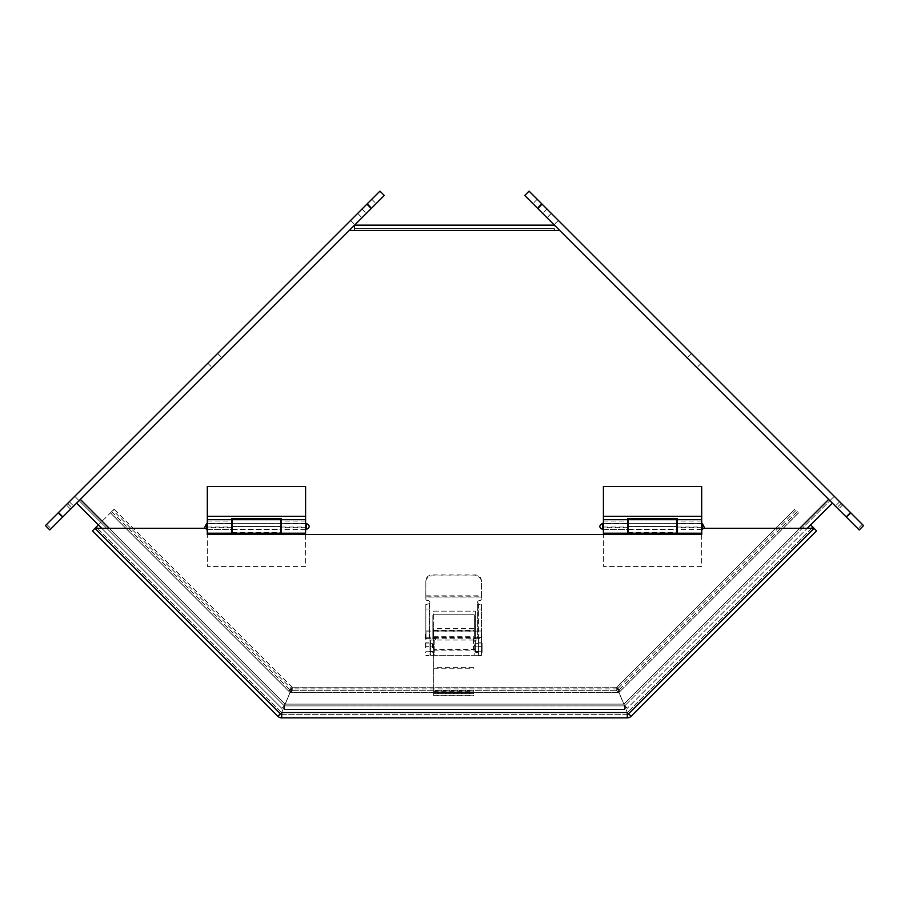 <?xml version="1.0" encoding="UTF-8"?>
<svg xmlns="http://www.w3.org/2000/svg" width="909" height="909" viewBox="0 0 909 909"><rect width="100%" height="100%" fill="white"/><g stroke="black" fill="none" stroke-linecap="round" stroke-linejoin="round"><path stroke-width="0.68" stroke-dasharray="4.54 3.41" d="M425.844 581.726A6.147 5.772 180 0 1 431.991 575.954L475.237 575.954A6.147 5.772 180 0 1 481.384 581.726L481.384 596.815L425.844 596.815L425.844 580.737A6.147 5.772 180 0 1 431.991 574.954L475.237 574.954A6.147 5.772 180 0 1 481.384 580.737L481.384 596.815M425.844 596.815L425.844 598.895L425.844 597.077L481.384 597.077L481.384 598.895L481.384 597.077L425.844 597.088L425.844 580.737M481.384 581.726L481.384 580.737M425.844 598.895A1.716 1.716 0 0 0 427.571 600.61A1.716 1.716 0 0 1 425.844 598.895M479.463 600.61L479.657 600.61A1.716 1.716 0 0 0 481.384 598.895A1.716 1.716 0 0 1 479.657 600.61L479.463 600.61A1.92 1.92 0 0 0 477.668 603.19L479.463 604.451A1.92 1.92 0 0 1 477.543 602.531A1.92 1.92 0 0 1 479.463 600.61M475.396 638.357L477.668 638.357L477.668 604.451L481.384 604.451L481.384 655.559L481.384 639.606L480.918 638.357L475.396 638.357A0.761 0.761 0 0 1 474.623 637.584L474.623 615.529A0.761 0.761 0 0 0 473.862 614.768L433.616 614.768A0.761 0.761 0 0 0 432.854 615.529L432.854 637.584A0.761 0.761 0 0 1 432.082 638.357A0.761 0.761 0 0 0 432.854 637.584L432.854 615.529A0.761 0.761 0 0 1 433.616 614.768L473.862 614.768A0.761 0.761 0 0 1 474.623 615.529L474.623 637.584A0.761 0.761 0 0 0 475.396 638.357M426.31 638.357L432.082 638.357L426.31 638.357L425.844 639.606L425.844 604.451L429.559 603.656A1.92 1.92 0 0 0 428.014 600.61L428.014 600.61A1.92 1.92 0 0 1 429.923 602.531A1.92 1.92 0 0 1 428.014 604.451L429.809 604.451L429.809 638.357M425.844 639.606L425.844 604.451L429.048 604.451L429.048 655.559L429.048 604.451L429.809 604.451M425.844 647.697L425.844 643.083L425.844 647.697M481.384 604.451L481.384 639.606L481.384 604.451L478.429 604.451L478.429 638.357L477.668 638.357L477.668 603.19M481.384 634.175L481.384 637.368L481.384 634.175M481.384 652.298L481.384 643.083L481.384 652.298L482.122 652.298L482.122 643.083L482.122 652.298M477.668 604.451L478.429 604.451L478.429 655.559L478.429 642.186L481.384 642.186L478.429 642.186L478.429 638.357L480.918 638.357M429.048 647.697L429.048 643.856L429.048 647.697M429.048 637.368L429.048 630.982L429.048 637.368L426.026 637.368L426.026 630.982L426.026 637.368M425.844 655.559L429.048 655.559L425.844 655.559M425.844 642.186L429.048 642.186L425.844 642.186M425.844 631.516L425.844 636.834M425.287 634.175L425.287 638.788L425.287 634.175M426.026 636.834L426.026 631.516M425.117 647.697L425.117 643.083L425.117 647.697M481.384 655.559L478.429 655.559L481.384 655.559M478.429 634.175L478.429 637.368L478.429 634.175M478.429 643.856L478.429 651.537L478.429 643.856L474.873 643.856L474.873 651.537L474.873 643.856M432.366 647.697L432.366 643.856L432.366 647.697M426.026 634.175L426.026 637.254L426.026 634.175M481.804 634.175L481.804 637.254L481.804 634.175M473.475 630.073L433.673 630.073L433.673 628.358L433.673 640.038L433.673 638.254L473.475 638.254L473.475 649.469L433.673 649.469L433.673 695.771L433.673 638.254M433.673 630.073L433.673 649.469M473.475 638.254L473.475 649.469M433.673 636.72L473.475 636.72M473.475 631.948L433.673 631.948M433.673 650.867L473.475 650.867M473.475 693.34L433.673 693.34M433.673 690.079L473.475 690.079M473.475 691.919L433.673 691.919M433.673 695.396L473.475 695.396M433.673 692.465L473.475 692.465M475.634 638.55L474.203 638.55A0.739 0.739 0 0 0 473.475 639.288A0.739 0.739 0 0 0 474.203 640.027L478.429 640.027L478.429 655.355L434.797 655.355L478.429 655.355L478.429 640.027L474.203 640.027L474.203 655.355L474.203 640.027A0.739 0.739 0 0 1 473.475 639.288A0.739 0.739 0 0 1 474.203 638.55L475.634 638.55L475.634 611.132L475.634 638.55M434.797 640.027A0.739 0.739 0 0 0 435.525 639.288A0.739 0.739 0 0 0 434.797 638.55L433.366 638.55L433.366 611.132L475.634 611.132L433.366 611.132L433.366 638.55L434.797 638.55A0.739 0.739 0 0 1 435.525 639.288A0.739 0.739 0 0 1 434.797 640.027L430.571 640.027L430.571 655.355L434.797 655.355L434.797 640.027L433.366 640.027L433.366 655.355L434.797 655.355L434.797 640.027M433.366 655.355L430.571 655.355L430.571 652.31L433.366 652.31L433.366 655.355M475.634 652.31L475.634 640.027L475.634 652.31L478.429 652.31M433.366 646.174L430.571 646.174L430.571 640.027L433.366 640.027L433.366 652.31M433.366 647.697L433.366 643.663L433.366 647.697M475.634 647.697L475.634 643.663L475.634 647.697M478.429 647.697L478.429 643.663L478.429 647.697M430.571 646.174L430.571 652.31M430.571 647.697L430.571 643.663L430.571 647.697M305.594 529.527L281.222 529.527L281.222 519.698L281.222 529.527L305.594 529.527L305.594 519.698L305.594 529.527M280.824 519.698L280.824 534.322L305.594 534.322L305.594 566.409L207.309 566.409L207.309 534.322L232.068 534.322L232.068 526.459L232.068 533.208L232.068 529.243L280.824 529.243L280.824 533.208L280.824 523.379L280.824 529.527L232.068 529.527L232.068 519.698M207.309 527.015L231.681 527.015L231.681 529.527L207.309 529.527L207.309 519.698L207.309 529.527L231.681 529.527L231.681 523.379L231.681 523.982L207.309 523.982M207.252 529.527L206.684 523.379M207.309 516.653L207.309 486.497L305.594 486.497L305.594 516.653L207.309 516.653L207.309 533.208M281.222 533.208L281.222 518.596L231.681 518.596L231.681 533.208M305.594 516.653L305.594 533.208M231.681 527.015L231.681 523.982M207.309 521.062L231.681 521.062M305.594 521.062L281.222 521.062M305.594 523.982L281.222 523.982M305.594 534.469L305.594 566.409L207.309 566.409L207.309 534.469M232.068 532.594L280.824 532.594M232.068 529.243L280.824 529.243M702.316 523.379L701.748 529.527M701.691 529.527L677.319 529.527L677.319 519.698L677.319 529.527L701.691 529.527L701.691 519.698L701.691 529.527M676.932 519.698L676.932 534.322L701.691 534.322L701.691 566.409L603.406 566.409L603.406 534.322L628.176 534.322L628.176 526.459L628.176 533.208L628.176 529.243L676.932 529.243L676.932 533.208L676.932 523.379L676.932 529.527L628.176 529.527L628.176 519.698M603.406 527.015L627.778 527.015L627.778 529.527L603.406 529.527L603.406 519.698L603.406 529.527L627.778 529.527L627.778 523.379L627.778 523.982L603.406 523.982M603.406 516.653L603.406 486.497L701.691 486.497L701.691 516.653L603.406 516.653L603.406 533.208M677.319 533.208L677.319 518.596L627.778 518.596L627.778 533.208M701.691 516.653L701.691 533.208M627.778 527.015L627.778 523.982M603.406 521.062L627.778 521.062M701.691 521.062L677.319 521.062M701.691 523.982L677.319 523.982M701.691 534.469L701.691 566.409L603.406 566.409L603.406 534.469M628.176 532.594L676.932 532.594M628.176 529.243L676.932 529.243M62.823 508.222L57.937 513.108L62.823 508.222M212.683 358.362L207.809 363.248L212.683 358.362M362.543 208.502L367.429 203.616L362.543 208.502M379.928 191.129L45.45 525.607L350.624 220.421L45.45 525.607L49.79 529.947L51.063 528.674L49.79 529.947L45.45 525.607L49.79 529.947L371.236 208.502L384.268 195.469L379.928 191.129M366.895 204.161L362.009 209.047L371.77 199.276L366.895 204.161L371.236 208.502M67.164 512.574L72.05 507.688L67.164 512.574M217.035 362.714L221.91 357.828L217.035 362.714M366.895 212.842L362.009 217.728L366.895 212.842M70.584 509.154L51.063 528.674L73.663 506.074L70.584 509.154L66.243 504.802L70.584 509.154M542.105 204.161L863.55 525.607L859.21 529.947L829.917 500.654L834.257 496.303L829.917 500.654L554.024 224.762L558.376 220.421L554.024 224.762L829.917 500.654L834.257 496.303L558.376 220.421L863.55 525.607L834.257 496.303L624.688 705.873L623.949 704.111L624.676 705.884L284.324 705.884L285.051 704.111L284.312 705.873L74.743 496.303L79.083 500.654L74.743 496.303L79.083 500.654L73.663 506.074L354.976 224.762L79.083 500.654L354.283 225.455L354.59 230.454L354.59 228.693L554.41 228.693L554.41 230.454L554.717 225.455L859.21 529.947L524.732 195.469L529.072 191.129L546.991 209.047L537.23 199.276L542.105 204.161L537.764 208.502L532.879 203.616L542.65 213.388L537.764 208.502M350.624 220.421L354.976 224.762L350.624 220.421M846.177 508.222L851.063 513.108L846.177 508.222M696.317 358.362L691.431 353.487L696.317 358.362M546.457 208.502L541.571 203.616L546.457 208.502M841.836 512.574L836.95 507.688L841.836 512.574M691.965 362.714L687.09 357.828L691.965 362.714M542.105 212.842L546.991 217.728L542.105 212.842M863.55 525.607L859.21 529.947L863.55 525.607M206.684 528.322L95.002 528.322L280.711 714.042L281.699 712.565L277.938 716.315L280.449 713.815A1.773 1.773 0 0 0 281.699 714.338L281.733 712.565L627.267 712.565L627.301 717.871L281.699 717.871L281.733 712.565L627.267 712.565L627.301 717.871A5.306 5.306 0 0 0 631.062 716.315L627.335 712.531L628.289 714.042L813.998 528.322L702.316 528.322M277.938 716.315L92.457 530.833L96.206 527.072L281.665 712.531L277.938 716.315A5.306 5.306 0 0 0 281.699 717.871L281.699 714.338L281.699 717.871M617.472 688.908L627.267 712.565L618.949 692.476L290.051 692.476L281.733 712.565L292.209 687.261L292.255 690.704L292.255 687.17L291.528 688.908L617.472 688.908L617.472 692.374L291.528 692.374L292.209 690.738L290.051 692.476L618.949 692.476L616.791 690.738L616.745 687.17L292.255 687.17M627.301 717.871L627.301 714.338A1.773 1.773 0 0 0 628.551 713.815L627.335 712.531L812.794 527.072L816.543 530.833L631.062 716.315M97.456 528.322L281.665 712.531L281.699 714.338L627.301 714.338L627.301 712.565L811.544 528.322M289.687 689.636L292.153 687.238L281.665 712.531L289.994 692.442L289.687 689.636L111.659 511.619L110.478 512.801L114.17 509.12L98.354 524.925M111.659 511.619L96.206 527.072M292.255 690.704L616.745 690.704L617.472 692.374M812.794 527.072L810.646 524.925M207.252 528.322L207.252 534.469L701.748 534.469L701.748 528.322M280.449 713.815L94.956 528.322M111.637 511.642L289.687 689.692L292.153 687.238L291.471 688.874L112.932 510.347M291.471 688.874L289.017 691.34L110.478 512.801M289.687 689.692L289.017 691.34M798.522 512.801L619.983 691.34L619.313 689.692L619.006 692.442L627.335 712.531L616.813 687.136L794.83 509.12M814.044 528.322L628.551 713.815M796.068 510.347L617.529 688.874L616.847 687.238L619.313 689.692L616.813 687.136M619.983 691.34L617.529 688.874M627.301 714.338L281.699 714.338M291.528 692.374L291.528 688.908M832.417 503.154L554.717 225.455L832.417 503.154L627.187 708.384L623.949 704.111L624.676 709.418L624.676 705.884L284.324 705.884L284.324 709.418L284.324 705.884L624.676 705.884L623.949 704.111L627.187 708.384L624.688 705.873L829.917 500.654L832.417 503.154L627.187 708.384L832.417 503.154L829.917 500.654L624.688 705.873L829.917 500.654L828.656 499.405L623.949 704.111L627.187 708.384L624.688 705.873L627.187 708.384L807.237 528.322M354.59 225.455L354.59 230.454L554.41 230.454L554.41 228.693L354.59 228.693L354.59 230.454L554.41 230.454L554.41 225.455M101.763 528.322L281.813 708.384L76.583 503.154L354.283 225.455L76.583 503.154L79.083 500.654L76.583 503.154L281.813 708.384L284.312 705.873L79.083 500.654L284.312 705.873L285.051 704.111L281.813 708.384L284.312 705.873L79.083 500.654L349.283 230.454L559.717 230.454L554.717 225.455M354.59 225.148L554.41 225.148M284.324 709.418L624.676 709.418L624.676 705.884L624.676 709.418L284.324 709.418L285.051 704.111L284.324 705.884L624.676 705.884L624.676 709.418L623.949 704.111L285.051 704.111L284.324 709.418L624.676 709.418L284.324 709.418L284.324 705.884L284.324 709.418M354.283 225.455L349.283 230.454M559.717 230.454L828.656 499.405L623.949 704.111L285.051 704.111L80.344 499.405M76.583 503.154L281.813 708.384L285.051 704.111L623.949 704.111L828.656 499.405M281.813 708.384L284.312 705.873L281.813 708.384M475.237 574.954L475.237 575.954M431.991 575.954L431.991 574.954M425.844 595.815L481.384 595.815M429.559 638.357L429.559 603.656M429.048 646.344L425.844 646.344M425.844 651.719L429.048 651.719M425.844 643.913L429.048 643.913M425.844 609.064L429.048 609.064M481.384 609.064L478.429 609.064M478.429 646.344L481.384 646.344M481.384 643.913L478.429 643.913M481.384 651.719L475.634 651.719M473.475 667.399L433.673 667.399M433.673 691.624L473.475 691.624M433.673 668.229L473.475 668.229M478.429 646.174L475.634 646.174M306.208 523.379L306.208 529.527M231.681 527.686L207.309 527.686M305.594 527.686L281.222 527.686M281.222 527.015L305.594 527.015M232.068 526.459L280.824 526.459L232.068 526.459M602.792 529.527L602.792 523.379M627.778 527.686L603.406 527.686M701.691 527.686L677.319 527.686M677.319 527.015L701.691 527.015M628.176 526.459L676.932 526.459L628.176 526.459M46.723 524.334L51.063 528.674L46.723 524.334M69.311 501.734L73.663 506.074L69.311 501.734M58.483 512.574L62.823 516.914M850.517 512.574L846.177 516.914M862.277 524.334L857.937 528.674L862.277 524.334M842.757 504.802L838.416 509.154L842.757 504.802M839.689 501.734L835.337 506.074L839.689 501.734M616.791 690.738L292.209 690.738M289.994 692.442L110.409 512.869L289.994 692.442M292.153 687.238L114.102 509.188M798.591 512.869L619.006 692.442L798.591 512.869M794.898 509.188L616.847 687.238M619.313 689.692L797.363 511.642M281.699 712.565L627.301 712.565M616.791 687.261L292.209 687.261M109.262 528.322L285.051 704.111L623.949 704.111L799.738 528.322M425.844 643.083L425.117 643.083M425.844 652.298L425.117 652.298M478.429 637.368L481.384 637.368M478.429 630.982L481.384 630.982M481.384 643.083L482.122 643.083M429.048 651.537L432.366 651.537M429.048 643.856L432.366 643.856M426.026 630.982L429.048 630.982M478.429 651.537L474.873 651.537M426.026 637.254L481.804 637.254M426.026 631.107L481.804 631.107M473.475 628.358L433.673 628.358M473.475 640.038L433.673 640.038M433.673 637.913L473.475 637.913M433.673 630.494L473.475 630.494M433.673 693.658L473.475 693.658M473.475 695.771L433.673 695.771M433.366 643.663L430.571 643.663M433.366 651.719L430.571 651.719M475.634 643.663L478.429 643.663M305.594 523.379L281.222 523.379L305.594 523.379M280.824 523.379L232.068 523.379L280.824 523.379M231.681 523.379L207.309 523.379L231.681 523.379M204.252 528.322L206.684 529.527M701.691 523.379L677.319 523.379L701.691 523.379M676.932 523.379L628.176 523.379L676.932 523.379M627.778 523.379L603.406 523.379L627.778 523.379M702.316 529.527L704.748 528.322M57.937 513.108L62.289 517.448L57.937 513.108M67.709 503.347L72.05 507.688L67.709 503.347M207.809 363.248L212.149 367.588L207.809 363.248M217.569 353.487L221.91 357.828L217.569 353.487M357.669 213.388L362.009 217.728L357.669 213.388M367.429 203.616L371.77 207.968L367.429 203.616M362.009 209.047L366.35 213.388M371.77 199.276L376.121 203.616M841.291 503.347L836.95 507.688L841.291 503.347M851.063 513.108L846.711 517.448L851.063 513.108M691.431 353.487L687.09 357.828L691.431 353.487M701.191 363.248L696.851 367.588L701.191 363.248M541.571 203.616L537.23 207.968L541.571 203.616M551.331 213.388L546.991 217.728L551.331 213.388M537.23 199.276L532.879 203.616M546.991 209.047L542.65 213.388M292.187 687.136L114.17 509.12M616.745 690.704L616.745 687.17M797.341 511.619L619.313 689.636"/><path stroke-width="1.36" d="M306.208 529.527C310.162 527.481 310.162 525.425 306.208 523.379L306.208 529.527L305.594 529.527M207.309 519.698L231.681 519.698L231.681 533.208L207.309 533.208L207.309 486.497L305.594 486.497L305.594 533.208L281.222 533.208L281.222 519.698L305.594 519.698M207.309 516.312L305.594 516.312M231.681 519.698L231.681 518.596L281.222 518.596L281.222 519.698M207.309 534.469L232.068 534.322L232.068 519.698L280.824 519.698L280.824 533.208L232.068 533.208M305.594 534.469L280.824 534.322L280.824 533.208M603.406 529.527L602.792 529.527L602.792 523.379C598.838 525.425 598.838 527.481 602.792 529.527M603.406 519.698L627.778 519.698L627.778 533.208L603.406 533.208L603.406 486.497L701.691 486.497L701.691 533.208L677.319 533.208L677.319 519.698L701.691 519.698M603.406 516.312L701.691 516.312M627.778 519.698L627.778 518.596L677.319 518.596L677.319 519.698M603.406 534.469L628.176 534.322L628.176 519.698L676.932 519.698L676.932 533.208L628.176 533.208M701.691 534.469L676.932 534.322L676.932 533.208M58.483 512.574L379.928 191.129L384.268 195.469L49.79 529.947L45.45 525.607L58.483 512.574L62.823 516.914M529.072 191.129L863.55 525.607L859.21 529.947L524.732 195.469L529.072 191.129M206.684 528.322L95.002 528.322L280.711 714.042L281.699 712.565L281.699 717.871L627.301 717.871L627.301 712.565L628.289 714.042L813.998 528.322L702.316 528.322M281.699 717.871A5.306 5.306 0 0 1 277.938 716.315L92.457 530.833L94.956 528.322L280.449 713.815L277.938 716.315M627.301 714.338A1.773 1.773 0 0 0 628.551 713.815L631.062 716.315A5.306 5.306 0 0 1 627.301 717.871M281.699 714.338A1.773 1.773 0 0 1 280.449 713.815L280.461 713.792M631.062 716.315L816.543 530.833L810.646 524.925M701.748 528.322L701.748 534.469L207.252 534.469L207.252 528.322M94.956 528.322L96.206 527.072L97.456 528.322M98.354 524.925L96.206 527.072M628.539 713.792L814.044 528.322M354.59 225.148L554.41 225.148M76.583 503.154L101.763 528.322M832.417 503.154L807.237 528.322M207.309 523.379L206.684 523.379L206.684 529.527M702.316 529.527L702.316 523.379L701.691 523.379M366.895 204.161L371.236 208.502M850.517 512.574L846.177 516.914M542.105 204.161L537.764 208.502M627.301 712.565L281.699 712.565M811.544 528.322L812.794 527.072M349.283 230.454L559.717 230.454M80.344 499.405L109.262 528.322M799.738 528.322L828.656 499.405M306.208 523.379L305.594 523.379M206.684 523.379L204.252 528.322M603.406 523.379L602.792 523.379M704.748 528.322L702.316 523.379"/></g></svg>
